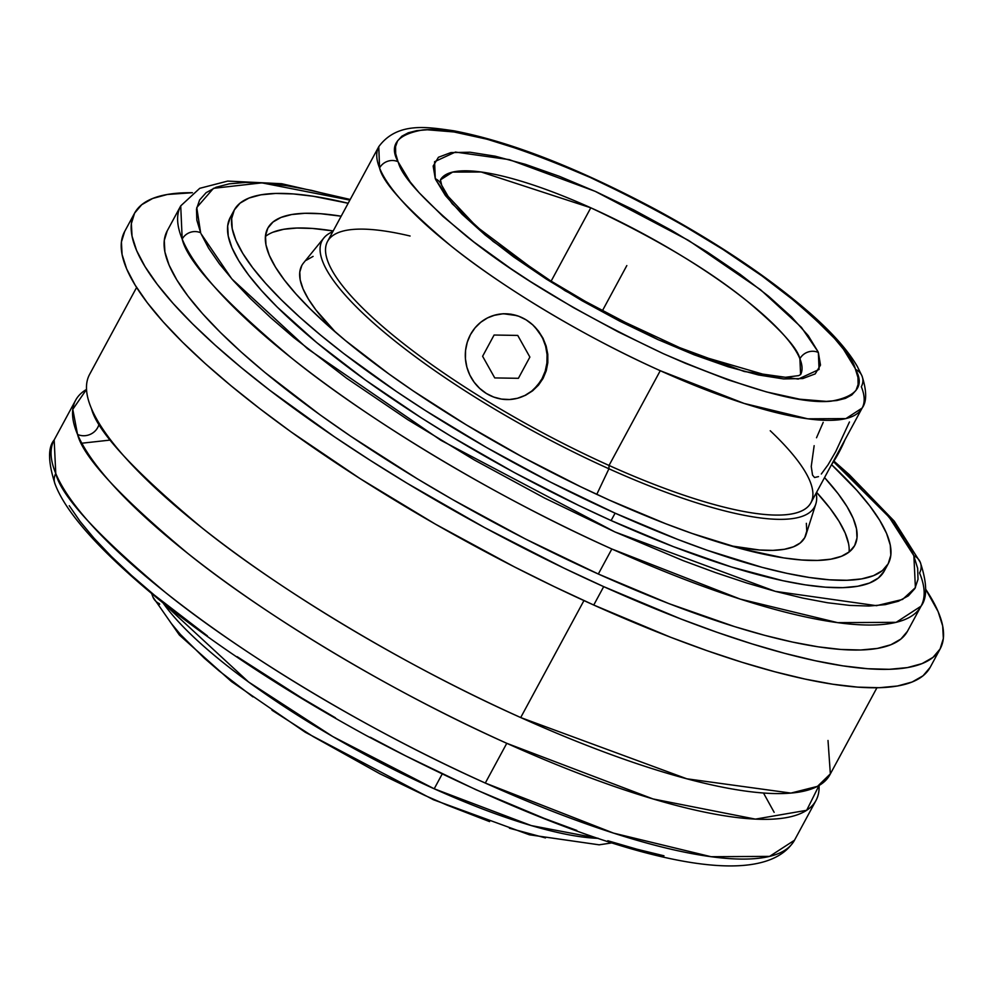 <?xml version="1.0" encoding="UTF-8"?>
<svg xmlns="http://www.w3.org/2000/svg" width="993" height="993" viewBox="0 0 993 993"><rect width="100%" height="100%" fill="white"/><g stroke="black" fill="none" stroke-linecap="round" stroke-linejoin="round"><path stroke-width="1.49" d="M818.356 352.478A13.79 12.859 157.9 0 0 799.899 358.771C797.466 347.848 779.753 328.534 746.773 300.817C708.357 269.699 656.361 238.692 590.798 207.798L481.133 171.988L452.634 172.087L440.433 179.87A204.719 49.178 -151.6 0 1 590.798 207.798L550.941 281.503L590.798 207.798A204.719 49.178 -151.6 0 1 799.899 358.771A13.79 12.859 -22.1 0 1 818.356 352.478L819.064 369.47L798.248 379.09L744.278 371.506L658.471 339.817L565.079 290.738L493.111 241.423L452.212 203.776L435.592 179.435L445.398 195.509L462.13 214.277L485.155 234.993L513.592 256.877L546.349 279.095L582.171 300.792L619.706 321.149L657.515 339.395L694.144 354.811L728.217 366.814L758.404 374.957L783.564 378.929L802.754 378.569L815.216 373.889L820.491 365.089L818.356 352.478M441.711 185.319A13.79 12.859 157.9 0 0 435.282 178.69L434.586 161.698L455.39 152.066L509.359 159.65L595.179 191.339L688.559 240.418L760.539 289.733L801.438 327.38L818.046 351.733L808.24 335.646L791.508 316.891L768.483 296.175L740.058 274.279L707.301 252.061L671.467 230.364L633.931 210.007L596.135 191.773L559.493 176.357L525.434 164.341L495.246 156.199L470.074 152.227L450.896 152.587L438.434 157.266L433.159 166.079L435.282 178.69A13.79 12.859 -22.1 0 1 441.711 185.319M151.718 593.777L152.984 597.128A13.79 12.847 -22.3 0 1 152.19 594.162A13.79 12.847 157.7 0 0 152.972 597.078A13.79 12.847 157.7 0 0 159.376 603.657L159.65 604.327M163.162 603.086L248.511 681.943L332.792 736.558L434.202 788.79L531.267 825.58L598.295 838.353A274.763 66.01 28.4 0 1 434.202 788.79L442.009 774.354L434.202 788.79A274.763 66.01 28.4 0 1 163.162 603.086M862.147 408.036A274.763 66.01 -151.6 0 0 861.328 386.711A13.79 12.859 158.1 0 0 862.048 376.099A13.79 12.859 158.1 0 0 855.606 369.446L855.209 368.465C851.646 354.414 828.919 329.875 787.027 294.834C738.457 255.635 672.869 216.511 590.289 177.486C509.421 142.595 453.491 126.769 422.509 129.984C397.039 134.552 388.884 145.127 398.032 161.722A13.79 12.859 158.1 0 0 379.574 168.003L378.767 146.679C397.696 120.985 429.237 127.476 453.516 130.741C510.439 141.589 578.398 168.14 657.391 210.379C719.503 244.241 770.642 278.735 810.822 313.85C832.593 333.04 848.121 350.603 857.393 366.578L862.036 376.062C866.827 391.031 866.864 401.681 862.147 408.036A274.763 66.01 -151.6 0 1 660.258 370.712L609.032 465.456A274.763 66.01 28.4 0 0 810.921 502.781L862.147 408.036L845.924 418.587L807.756 418.81L744.154 403.443L660.258 370.712A274.763 66.01 -151.6 0 1 379.574 168.003A274.763 66.01 -151.6 0 1 378.767 146.679L327.529 241.423A274.763 66.01 28.4 0 0 609.032 465.456L608.932 468.783A279.927 67.251 28.4 0 0 816.184 493.037A279.927 67.251 -151.6 0 1 815.812 503.997A279.927 67.251 -151.6 0 1 608.932 468.783L596.781 494.353L608.932 468.783A279.927 67.251 -151.6 0 1 323.83 237.985A279.927 67.251 -151.6 0 1 332.804 231.679A279.927 67.251 28.4 0 0 608.932 468.783L609.032 465.456A274.763 66.01 -151.6 0 1 348.493 293.047A274.763 66.01 -151.6 0 1 410.084 236.011M75.654 400.191L54.168 439.936C47.751 447.558 48.061 462.328 55.124 484.236C66.779 514.858 104.488 555.819 168.227 607.108C224.654 651.371 290.775 694.231 366.603 735.701C563.912 840.128 755.425 904.549 794.499 840.227A420.809 101.087 28.4 0 1 485.292 783.055L506.778 743.31A420.809 101.087 -151.6 0 1 77.553 434.438A420.809 101.087 -151.6 0 1 75.654 400.191A420.809 101.087 -151.6 0 1 86.528 389.417L72.787 409.352L77.553 434.438A15.081 14.014 156.9 0 0 99.201 423.415A15.081 14.014 -23.1 0 1 77.553 434.438C83.238 457.065 119.979 496.723 187.789 553.399C257.386 609.565 382.007 687.566 506.778 743.31L485.292 783.055A420.809 101.087 28.4 0 1 55.769 473.475L54.168 439.936A420.809 101.087 28.4 0 0 55.769 473.475A13.79 12.835 157.4 0 0 55.099 484.199A13.79 12.835 -22.6 0 1 55.769 473.475C61.132 496.016 97.711 535.699 165.508 592.523C235.13 648.826 360.198 727.174 485.292 783.055L613.575 833.127L711.013 856.711L769.575 856.388L794.499 840.227L815.985 800.482A420.809 101.087 -151.6 0 1 506.778 743.31L653.059 798.955L755.412 819.126L806.664 810.3L819.051 785.488A420.809 101.087 -151.6 0 1 815.985 800.482M201.058 233.777L231.803 278.896L307.495 348.692L441.004 440.358L614.928 531.95L775.372 591.369L876.496 605.68L902.55 599.449L915.397 587.633L913.87 555.708A13.79 12.847 -22.4 0 1 920.275 562.274A13.79 12.847 157.6 0 0 913.87 555.708L889.194 517.204L833.512 461.695L863.947 489.748L881.101 507.771L895.152 524.714L905.976 540.415L913.448 554.702L917.669 568.344L918.016 579.304L914.913 588.501L908.372 595.825L898.466 601.224L885.297 604.638L868.974 606.04L849.673 605.407L827.554 602.751L802.853 598.096L775.806 591.48L746.649 582.978L715.68 572.663L683.196 560.648L614.928 531.95L544.449 497.989L474.468 460.057L407.651 419.605L346.557 378.184L293.518 337.372L270.667 317.686L250.571 298.744L233.405 280.709L219.354 263.766L208.542 248.064L201.058 233.777M920.275 562.274A13.79 12.847 157.6 0 1 919.58 572.949A420.809 101.087 -151.6 0 1 921.057 606.164L896.158 622.326L837.633 622.648L740.207 599.089L611.849 548.992C486.607 493.049 361.315 414.54 291.681 358.15C223.897 301.264 187.392 261.581 182.191 239.09A13.79 12.847 -22.4 0 1 200.648 232.784A13.79 12.847 157.6 0 0 182.191 239.09A420.809 101.087 -151.6 0 1 180.726 205.874L199.742 188.322L227.695 181.086L281.652 183.717L350.219 199.469M828.013 740.48L830.347 773.87L817.487 786.357L790.937 793.084L686.833 778.797L520.704 717.554C395.934 661.797 271.325 583.797 201.716 527.643C133.918 470.967 97.165 431.31 91.493 408.669A420.809 101.087 28.4 0 0 520.704 717.554A420.809 101.087 28.4 0 0 829.912 774.726L876.931 687.764M519.351 397.734L525.669 395.214L532.596 390.832L543.097 378.383L542.029 378.705A43.096 40.738 72.7 0 1 519.054 397.821A43.096 40.738 72.7 0 1 486.347 393.476L493.707 397.063L501.552 399.099L509.583 399.509L517.477 398.28L524.949 395.437L531.689 391.118L537.461 385.47L542.029 378.705L545.219 371.109L546.92 362.941L547.056 354.551L545.616 346.234L542.674 338.315L538.318 331.103L532.745 324.872L526.141 319.87L518.78 316.271L510.936 314.235L502.905 313.825L495.01 315.066L487.538 317.897L480.798 322.228L475.026 327.876L470.459 334.629L467.269 342.237L465.568 350.392L465.432 358.796L466.871 367.112L469.813 375.031L474.17 382.243L479.743 388.462L486.347 393.476A43.096 40.738 72.7 0 1 465.481 351.249A43.096 40.738 72.7 0 1 493.434 315.513A43.096 40.738 72.7 0 1 526.141 319.87L521.499 317.388M770.245 430.751A274.763 66.01 -151.6 0 1 609.032 465.456L660.258 370.712C578.323 334.107 496.277 282.682 450.81 245.78C406.547 208.567 382.801 182.638 379.574 168.003A13.79 12.859 -21.9 0 1 398.032 161.722L398.441 162.691C401.991 176.742 424.719 201.294 466.611 236.322C515.193 275.533 580.781 314.644 663.361 353.682C744.229 388.561 800.147 404.399 831.141 401.172C856.599 396.604 864.754 386.029 855.606 369.446A13.79 12.859 -21.9 0 1 862.048 376.099M806.353 523.311L806.763 531.118L804.74 537.672L800.296 542.923L793.469 546.808L784.333 549.303L772.976 550.37L759.496 549.998L730.736 545.84A285.922 68.691 28.4 0 0 806.006 534.718L815.812 503.997M273.025 232.188L283.688 229.284L296.944 228.03L312.671 228.464L333.201 230.947A333.586 80.135 28.4 0 0 265.429 236.433M609.565 500.211A333.586 80.135 -151.6 0 1 267.8 228.191A333.586 80.135 -151.6 0 1 341.17 216.201L320.64 213.718L304.913 213.296L291.657 214.538L281.007 217.442L273.038 221.985L267.849 228.105L265.491 235.763L265.975 244.861L269.314 255.338L275.458 267.092L284.346 279.989L295.914 293.903L310.027 308.724L326.56 324.301L345.353 340.475L388.983 374.013L413.398 391.043L466.251 424.83L522.74 457.152L580.719 486.769L609.565 500.211L665.595 523.683L692.233 533.502L741.486 548.819L783.8 557.917L801.847 560.002L817.574 560.424L830.831 559.183L841.493 556.279L849.449 551.748L854.638 545.616L856.996 537.97L856.512 528.859L853.186 518.383L847.041 506.641L838.142 493.744L824.55 477.571A333.586 80.135 -151.6 0 1 854.688 545.529A333.586 80.135 -151.6 0 1 609.565 500.211M230.314 217.33L227.682 225.858L228.229 236.011L231.94 247.691L238.779 260.774L248.697 275.148L261.581 290.664L277.308 307.172L316.68 342.56L365.3 379.922L421.293 417.842L451.393 436.548L514.349 472.569L578.956 505.574L611.105 520.543A371.73 89.296 28.4 0 0 884.254 571.049L888.239 563.664A371.73 89.296 -151.6 0 1 615.101 513.17L611.105 520.543L673.539 546.709L731.506 567.015L782.769 580.682L805.261 584.852L825.369 587.186L842.896 587.657L857.667 586.267L869.545 583.028L878.42 577.976L884.192 571.149M234.249 210.057A371.73 89.296 -151.6 0 1 348.158 203.267L313.242 196.254L293.134 193.92L275.607 193.449L260.836 194.839L248.958 198.066L240.083 203.131L234.311 209.957L231.679 218.485L232.213 228.626L235.924 240.306L242.776 253.389L252.681 267.762L265.565 283.278L281.304 299.799L299.725 317.152L320.677 335.175L343.938 353.694L396.492 391.527L425.289 410.457L486.508 447.471L550.594 482.151L615.101 513.17A371.73 89.296 -151.6 0 1 234.249 210.057L230.264 217.43A371.73 89.296 28.4 0 0 611.105 520.543L615.101 513.17L677.524 539.336L707.215 550.271L762.09 567.338L786.754 573.296L809.258 577.467L829.354 579.8L846.88 580.272L861.651 578.894L873.53 575.655L882.405 570.59L888.189 563.776L890.82 555.236L890.274 545.095L886.563 533.415L879.711 520.332L869.806 505.958L856.922 490.443L831.551 464.637A371.73 89.296 -151.6 0 1 888.239 563.664M167.258 230.786L164.279 240.43L164.888 251.924L169.095 265.143L176.841 279.952L188.062 296.224L202.646 313.788L220.458 332.481L241.311 352.13L265.019 372.536L320.056 414.838L350.852 436.324L417.519 478.936L452.746 499.653L525.297 538.914L598.32 574.016A420.809 101.087 28.4 0 0 907.515 631.188L921.057 606.164A420.809 101.087 -151.6 0 1 611.849 548.992L598.32 574.016L668.984 603.645L734.609 626.62L764.722 635.346L792.637 642.099L818.108 646.815L840.86 649.459L860.695 649.993L877.427 648.417L890.87 644.755L900.912 639.033L907.453 631.312M583.946 600.591L520.704 717.554L583.946 600.591M930.156 667.37L923.043 675.786L912.108 682.017L897.473 686.002L879.277 687.715L857.691 687.131L832.916 684.251L805.211 679.113L774.825 671.764L742.056 662.281L707.227 650.75L670.647 637.27L593.74 605.035A457.934 110.012 28.4 0 0 930.23 667.246L940.172 648.851A457.934 110.012 -151.6 0 1 603.694 586.64L593.74 605.035L554.144 586.59L514.287 566.829L435.331 524.105L359.925 478.514L290.937 431.806L259.707 408.595L231.046 385.768L205.241 363.575L182.551 342.188L163.162 321.844L147.299 302.728L135.085 285.028L126.657 268.904L122.077 254.518L121.419 242.019L124.659 231.518M134.539 213.234A457.934 110.012 -151.6 0 1 192.406 192.716L167.283 194.491L152.649 198.476L141.726 204.707L134.601 213.11L131.361 223.624L132.032 236.123L136.6 250.509L145.04 266.62L157.242 284.333L173.117 303.448L192.493 323.792L215.196 345.167L241.001 367.373L269.662 390.187L334.405 436.783L369.868 460.107L406.944 483.157L484.51 527.531L564.098 568.195L603.694 586.64A457.934 110.012 -151.6 0 1 134.539 213.234L124.584 231.642A457.934 110.012 28.4 0 0 593.74 605.035L603.694 586.64L680.602 618.862L717.169 632.342L752.011 643.886L784.78 653.369L815.166 660.717L842.871 665.856L867.634 668.723L889.231 669.307L907.428 667.594L922.063 663.609L932.986 657.378L940.11 648.975L943.35 638.474L942.68 625.962L938.112 611.589L925.662 589.197A457.934 110.012 -151.6 0 1 940.172 648.851M231.021 216.139L232.014 216.313A457.934 110.012 28.4 0 0 231.021 216.139M136.6 287.461L89.581 374.423A420.809 101.087 28.4 0 0 91.493 408.669M167.196 230.897A420.809 101.087 28.4 0 0 598.32 574.016L611.849 548.992A420.809 101.087 -151.6 0 1 182.191 239.09L180.726 205.874L167.196 230.897M349.871 200.102L261.929 182.861L213.483 188.322L196.763 207.537L200.648 232.784L196.837 220.148L196.49 209.175L199.605 199.978L206.134 192.654L216.04 187.255L229.222 183.842L245.532 182.439L264.846 183.072L286.952 185.741L311.653 190.395L349.871 200.102M81.823 443.213L110.67 440.023M763.48 792.997L774.155 812.324M663.994 855.805L636.947 849.214L607.803 840.736M576.846 830.446L544.35 818.443L476.057 789.758L405.529 755.797L370.277 737.228M335.485 717.84L301.475 697.831L237.141 656.671M207.425 635.917L154.325 595.08L131.461 575.381L111.328 556.415L94.149 538.367L80.073 521.399L69.249 505.698M849.102 552.021A333.586 80.135 28.4 0 0 816.581 492.305L830.173 508.478L839.073 521.375L845.217 533.117L848.543 543.593M323.83 237.985L303.498 263.008A285.922 68.691 28.4 0 0 335.411 332.084L315.948 310.002L308.327 298.943L303.051 288.876L300.196 279.902L299.787 272.094L301.81 265.528M306.254 260.278L313.08 256.393M845.043 439.676L838.688 452.957L831.613 464.513A43.096 12.09 -65.7 0 0 845.043 439.676M816.519 437.752L823.209 422.348M818.48 476.615L814.558 477.521L812.547 475.113L811.244 466.499L814.148 445.683M849.449 421.975L835.734 451.579L828.075 464.761L821.323 474.009M516.981 315.613L503.24 313.726L493.732 315.426M530.2 322.688L526.141 319.87A43.096 40.738 72.7 0 1 542.029 378.705L543.097 378.383L547.826 362.656L547.788 354.315L546.15 346.073L543.01 338.241L534.83 326.834M493.881 315.377L503.24 313.726L511.06 314.185L518.818 316.258L526.141 319.87L532.831 324.897L538.491 331.079L543.01 338.241L546.15 346.073L547.788 354.315L547.826 362.656L546.249 370.761L543.097 378.383L538.491 385.135L532.596 390.832L525.669 395.214L519.5 397.684M486.347 393.476L479.743 388.412M398.032 161.722L395.686 153.667L395.549 146.679L397.61 140.845L401.88 136.19L408.297 132.777L416.799 130.629L427.313 129.773L453.938 131.957L487.166 139.243L525.719 151.346L546.547 159.066L590.289 177.486L635.421 199.258L680.23 223.574L723.003 249.479L762.103 276.004L796.038 302.133L810.66 314.744L834.505 338.414L843.491 349.263L855.209 368.465L857.964 377.501L858.101 384.477L856.028 390.323L851.771 394.978L845.353 398.392L836.851 400.527L826.337 401.383L799.713 399.198L766.484 391.925L727.931 379.81L685.518 363.351L663.361 353.682L618.229 331.898L573.42 307.594L530.647 281.677L510.539 268.433L473.847 241.969L442.99 216.424L419.145 192.741L410.146 181.893L398.032 161.722M545.48 837.906L509.434 828.212M489.586 821.608L447.148 805.162L424.979 795.492L379.798 773.721L313.155 736.57L271.958 710.194M252.93 696.9L218.919 670.747L204.273 658.123L180.391 634.415L171.379 623.554M800.606 374.609L799.899 358.771A204.719 49.178 -151.6 0 1 800.606 374.609M626.819 265.578L602.043 311.405M494.092 335.026L482.61 356.276L494.75 377.923L518.396 378.308L529.877 357.07L517.738 335.423L494.092 335.026M440.445 179.807L441.699 185.281L448.116 196.391L476.553 226.665L541.533 275.446L604.551 312.745L692.617 353.669L768.52 375.801L785.438 377.29L798.645 375.627L800.656 374.56M152.984 597.128L179.385 635.036L231.431 681.533L305.273 732.251L433.444 799.75L529.443 834.803L599.139 844.82L612.346 842.834M833.909 461.087L849.226 474.604L894.271 521.176L920.25 562.237C927.189 583.127 927.45 597.774 921.057 606.164"/></g></svg>
